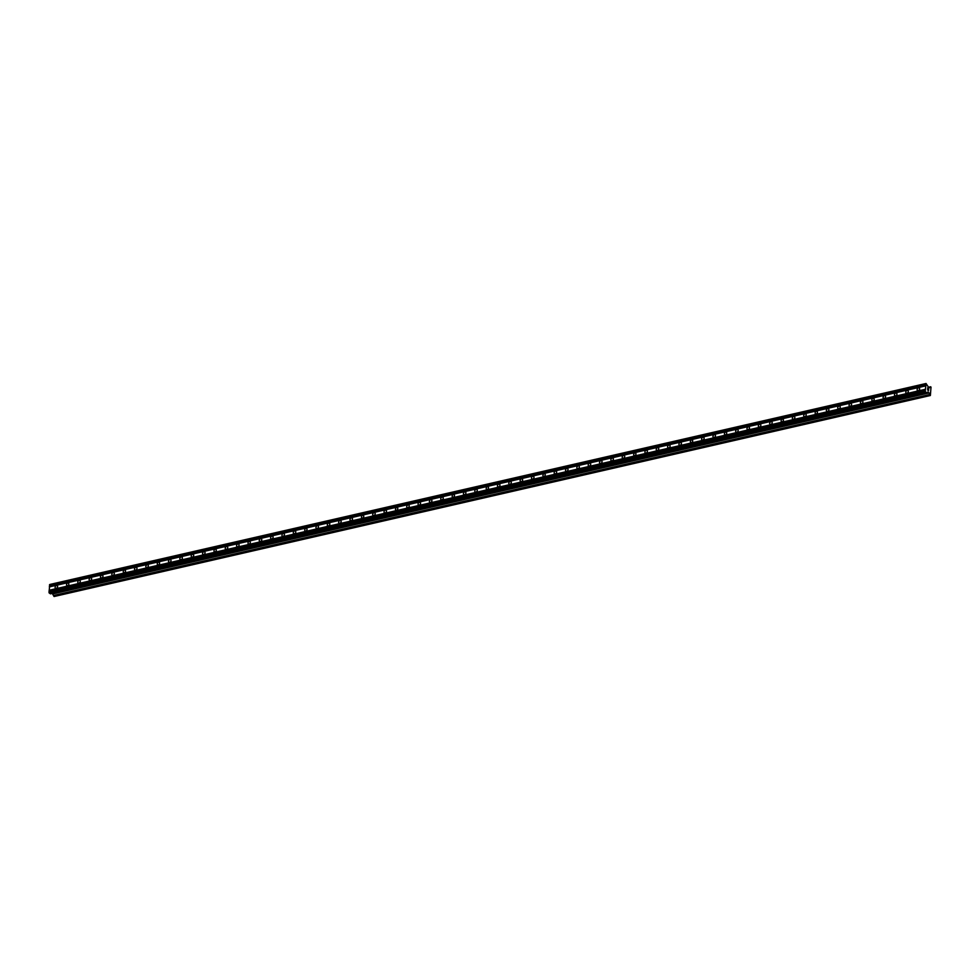 <?xml version="1.0" encoding="UTF-8"?>
<svg xmlns="http://www.w3.org/2000/svg" width="980" height="980" viewBox="0 0 980 980"><rect width="100%" height="100%" fill="white"/><g stroke="black" fill="none" stroke-linecap="round" stroke-linejoin="round"><path stroke-width="1.47" d="M918.297 390.616A1.531 1.139 125.1 0 1 918.481 387.847A1.531 1.139 125.1 0 1 918.297 390.616M906.953 393.213A1.531 1.139 125.1 0 1 907.137 390.444A1.531 1.139 125.1 0 1 906.953 393.213M895.61 395.822A1.531 1.139 125.1 0 1 895.794 393.054A1.531 1.139 125.1 0 1 895.61 395.822M884.266 398.419A1.531 1.139 125.1 0 1 884.45 395.651A1.531 1.139 125.1 0 1 884.266 398.419M872.923 401.016A1.531 1.139 125.1 0 1 873.107 398.26A1.531 1.139 125.1 0 1 872.923 401.016M861.579 403.625A1.531 1.139 125.1 0 1 861.763 400.857A1.531 1.139 125.1 0 1 861.579 403.625M850.236 406.222A1.531 1.139 125.1 0 1 850.42 403.454A1.531 1.139 125.1 0 1 850.236 406.222M838.892 408.832A1.531 1.139 125.1 0 1 839.076 406.063A1.531 1.139 125.1 0 1 838.892 408.832M827.549 411.429A1.531 1.139 125.1 0 1 827.733 408.66A1.531 1.139 125.1 0 1 827.549 411.429M816.205 414.026A1.531 1.139 125.1 0 1 816.389 411.269A1.531 1.139 125.1 0 1 816.205 414.026M804.862 416.635A1.531 1.139 125.1 0 1 805.045 413.866A1.531 1.139 125.1 0 1 804.862 416.635M793.518 419.232A1.531 1.139 125.1 0 1 793.702 416.463A1.531 1.139 125.1 0 1 793.518 419.232M782.175 421.829A1.531 1.139 125.1 0 1 782.359 419.073A1.531 1.139 125.1 0 1 782.175 421.829M770.831 424.438A1.531 1.139 125.1 0 1 771.015 421.67A1.531 1.139 125.1 0 1 770.831 424.438M759.5 427.035A1.531 1.139 125.1 0 1 759.684 424.267A1.531 1.139 125.1 0 1 759.5 427.035M748.157 429.644A1.531 1.139 125.1 0 1 748.34 426.876A1.531 1.139 125.1 0 1 748.157 429.644M736.813 432.241A1.531 1.139 125.1 0 1 736.997 429.473A1.531 1.139 125.1 0 1 736.813 432.241M725.47 434.838A1.531 1.139 125.1 0 1 725.653 432.082A1.531 1.139 125.1 0 1 725.47 434.838M714.126 437.448A1.531 1.139 125.1 0 1 714.31 434.679A1.531 1.139 125.1 0 1 714.126 437.448M702.783 440.045A1.531 1.139 125.1 0 1 702.966 437.276A1.531 1.139 125.1 0 1 702.783 440.045M691.439 442.642A1.531 1.139 125.1 0 1 691.623 439.885A1.531 1.139 125.1 0 1 691.439 442.642M680.096 445.251A1.531 1.139 125.1 0 1 680.279 442.482A1.531 1.139 125.1 0 1 680.096 445.251M668.752 447.848A1.531 1.139 125.1 0 1 668.936 445.079A1.531 1.139 125.1 0 1 668.752 447.848M657.409 450.457A1.531 1.139 125.1 0 1 657.592 447.689A1.531 1.139 125.1 0 1 657.409 450.457M646.065 453.054A1.531 1.139 125.1 0 1 646.249 450.286A1.531 1.139 125.1 0 1 646.065 453.054M634.721 455.651A1.531 1.139 125.1 0 1 634.905 452.895A1.531 1.139 125.1 0 1 634.721 455.651M623.378 458.26A1.531 1.139 125.1 0 1 623.562 455.492A1.531 1.139 125.1 0 1 623.378 458.26M612.035 460.857A1.531 1.139 125.1 0 1 612.218 458.089A1.531 1.139 125.1 0 1 612.035 460.857M600.703 463.466A1.531 1.139 125.1 0 1 600.887 460.698A1.531 1.139 125.1 0 1 600.703 463.466M589.36 466.064A1.531 1.139 125.1 0 1 589.543 463.295A1.531 1.139 125.1 0 1 589.36 466.064M578.016 468.661A1.531 1.139 125.1 0 1 578.2 465.892A1.531 1.139 125.1 0 1 578.016 468.661M566.673 471.27A1.531 1.139 125.1 0 1 566.857 468.501A1.531 1.139 125.1 0 1 566.673 471.27M555.329 473.867A1.531 1.139 125.1 0 1 555.513 471.098A1.531 1.139 125.1 0 1 555.329 473.867M543.986 476.464A1.531 1.139 125.1 0 1 544.17 473.708A1.531 1.139 125.1 0 1 543.986 476.464M532.642 479.073A1.531 1.139 125.1 0 1 532.826 476.305A1.531 1.139 125.1 0 1 532.642 479.073M521.299 481.67A1.531 1.139 125.1 0 1 521.483 478.902A1.531 1.139 125.1 0 1 521.299 481.67M509.955 484.279A1.531 1.139 125.1 0 1 510.139 481.511A1.531 1.139 125.1 0 1 509.955 484.279M498.612 486.876A1.531 1.139 125.1 0 1 498.796 484.108A1.531 1.139 125.1 0 1 498.612 486.876M487.268 489.473A1.531 1.139 125.1 0 1 487.452 486.717A1.531 1.139 125.1 0 1 487.268 489.473M475.925 492.083A1.531 1.139 125.1 0 1 476.109 489.314A1.531 1.139 125.1 0 1 475.925 492.083M464.581 494.68A1.531 1.139 125.1 0 1 464.765 491.911A1.531 1.139 125.1 0 1 464.581 494.68M453.238 497.277A1.531 1.139 125.1 0 1 453.422 494.52A1.531 1.139 125.1 0 1 453.238 497.277M441.907 499.886A1.531 1.139 125.1 0 1 442.09 497.117A1.531 1.139 125.1 0 1 441.907 499.886M430.563 502.483A1.531 1.139 125.1 0 1 430.747 499.714A1.531 1.139 125.1 0 1 430.563 502.483M419.22 505.092A1.531 1.139 125.1 0 1 419.403 502.324A1.531 1.139 125.1 0 1 419.22 505.092M407.876 507.689A1.531 1.139 125.1 0 1 408.06 504.921A1.531 1.139 125.1 0 1 407.876 507.689M396.533 510.286A1.531 1.139 125.1 0 1 396.716 507.53A1.531 1.139 125.1 0 1 396.533 510.286M385.189 512.895A1.531 1.139 125.1 0 1 385.373 510.127A1.531 1.139 125.1 0 1 385.189 512.895M373.846 515.492A1.531 1.139 125.1 0 1 374.029 512.724A1.531 1.139 125.1 0 1 373.846 515.492M362.502 518.089A1.531 1.139 125.1 0 1 362.686 515.333A1.531 1.139 125.1 0 1 362.502 518.089M351.159 520.699A1.531 1.139 125.1 0 1 351.342 517.93A1.531 1.139 125.1 0 1 351.159 520.699M339.815 523.296A1.531 1.139 125.1 0 1 339.999 520.527A1.531 1.139 125.1 0 1 339.815 523.296M328.471 525.905A1.531 1.139 125.1 0 1 328.655 523.136A1.531 1.139 125.1 0 1 328.471 525.905M317.128 528.502A1.531 1.139 125.1 0 1 317.312 525.733A1.531 1.139 125.1 0 1 317.128 528.502M305.785 531.099A1.531 1.139 125.1 0 1 305.968 528.343A1.531 1.139 125.1 0 1 305.785 531.099M294.453 533.708A1.531 1.139 125.1 0 1 294.637 530.94A1.531 1.139 125.1 0 1 294.453 533.708M283.11 536.305A1.531 1.139 125.1 0 1 283.293 533.537A1.531 1.139 125.1 0 1 283.11 536.305M271.766 538.914A1.531 1.139 125.1 0 1 271.95 536.146A1.531 1.139 125.1 0 1 271.766 538.914M260.423 541.511A1.531 1.139 125.1 0 1 260.607 538.743A1.531 1.139 125.1 0 1 260.423 541.511M249.079 544.108A1.531 1.139 125.1 0 1 249.263 541.352A1.531 1.139 125.1 0 1 249.079 544.108M237.736 546.718A1.531 1.139 125.1 0 1 237.92 543.949A1.531 1.139 125.1 0 1 237.736 546.718M226.392 549.315A1.531 1.139 125.1 0 1 226.576 546.546A1.531 1.139 125.1 0 1 226.392 549.315M215.049 551.912A1.531 1.139 125.1 0 1 215.232 549.155A1.531 1.139 125.1 0 1 215.049 551.912M203.705 554.521A1.531 1.139 125.1 0 1 203.889 551.752A1.531 1.139 125.1 0 1 203.705 554.521M192.362 557.118A1.531 1.139 125.1 0 1 192.546 554.349A1.531 1.139 125.1 0 1 192.362 557.118M181.018 559.727A1.531 1.139 125.1 0 1 181.202 556.959A1.531 1.139 125.1 0 1 181.018 559.727M169.675 562.324A1.531 1.139 125.1 0 1 169.859 559.556A1.531 1.139 125.1 0 1 169.675 562.324M158.331 564.921A1.531 1.139 125.1 0 1 158.515 562.165A1.531 1.139 125.1 0 1 158.331 564.921M146.988 567.53A1.531 1.139 125.1 0 1 147.172 564.762A1.531 1.139 125.1 0 1 146.988 567.53M135.656 570.127A1.531 1.139 125.1 0 1 135.84 567.359A1.531 1.139 125.1 0 1 135.656 570.127M124.313 572.724A1.531 1.139 125.1 0 1 124.497 569.968A1.531 1.139 125.1 0 1 124.313 572.724M112.97 575.334A1.531 1.139 125.1 0 1 113.153 572.565A1.531 1.139 125.1 0 1 112.97 575.334M101.626 577.931A1.531 1.139 125.1 0 1 101.81 575.162A1.531 1.139 125.1 0 1 101.626 577.931M90.283 580.54A1.531 1.139 125.1 0 1 90.466 577.771A1.531 1.139 125.1 0 1 90.283 580.54M78.939 583.137A1.531 1.139 125.1 0 1 79.123 580.368A1.531 1.139 125.1 0 1 78.939 583.137M67.596 585.734A1.531 1.139 125.1 0 1 67.779 582.977A1.531 1.139 125.1 0 1 67.596 585.734M56.252 588.343A1.531 1.139 125.1 0 1 56.436 585.575A1.531 1.139 125.1 0 1 56.252 588.343M926.578 392.87L50.372 593.843L49 592.422L49.821 584.484L926.039 383.499L928.219 386.794L929.42 387.627L931 387.149L930.363 395.516L929.028 392.833L927.827 392.012L926.553 392.87L925.218 391.449L926.039 383.499M54.108 596.489L930.13 395.381M53.606 595.558L53.912 596.355M52.246 593.415L53.569 595.571L929.787 394.585L53.557 595.571M928.624 388.607L928.636 389.526M927.729 387.982L927.668 388.852L927.729 387.982M927.668 388.852L927.668 387.823L928.697 388.546L927.668 387.823M928.55 390.702L927.521 389.893M930.669 386.769L928.783 387.198L930.657 386.782M49.466 586.799L925.683 385.826M49.367 586.898L925.586 385.912M49.515 586.187L925.733 385.214M49.429 585.966L925.647 384.993M49.515 584.741L925.733 383.768M49.245 593.084L925.463 392.11M49 592.422L925.218 391.449M49.086 591.197L925.304 390.212M49.184 591.112L925.402 390.126M49.221 590.487L925.439 389.513M49.147 590.279L925.365 389.293M928.893 387.272L930.204 386.978L928.893 387.272M53.876 596.293L930.081 395.32M53.655 595.632L929.873 394.646M53.483 595.509L929.702 394.536M52.871 593.904L929.089 392.931M52.81 593.819L929.028 392.833M54.133 596.502L930.351 395.516"/></g></svg>
